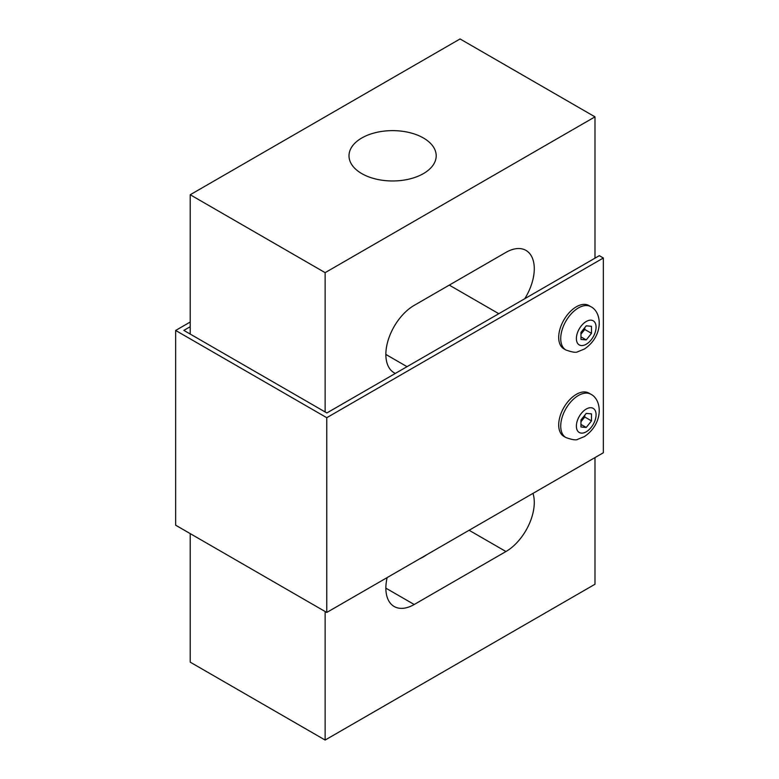 <?xml version="1.0" encoding="UTF-8"?>
<svg xmlns="http://www.w3.org/2000/svg" width="779" height="779" viewBox="0 0 779 779"><rect width="100%" height="100%" fill="white"/><g stroke="black" fill="none" stroke-linecap="round" stroke-linejoin="round"><path stroke-width="1.17" d="M565.895 349.995L563.879 348.826A24.996 14.431 -60 0 1 560.043 328.796A24.996 14.431 -60 0 1 576.372 306.77A24.996 14.431 -60 0 1 588.875 305.534L590.891 306.702A24.996 14.431 120 0 0 578.398 307.939A24.996 14.431 120 0 0 562.068 329.965A24.996 14.431 120 0 0 565.895 349.995C572.273 352.274 576.236 352.848 577.794 351.719L584.416 349.021C603.822 335.876 602.148 312.252 590.891 306.702M423.435 138A43.605 25.171 180 0 1 436.201 155.8A43.605 25.171 180 0 1 392.606 180.971A43.605 25.171 180 0 1 349.002 155.8A43.605 25.171 180 0 1 375.916 132.547A43.605 25.171 180 0 1 423.435 138M426.765 554.716A43.605 25.171 180 0 1 419.696 558.786M565.895 437.555L563.879 436.386A24.996 14.431 -60 0 1 560.043 416.356A24.996 14.431 -60 0 1 576.372 394.33A24.996 14.431 -60 0 1 588.875 393.093L590.891 394.262A24.996 14.431 120 0 0 578.398 395.498A24.996 14.431 120 0 0 562.068 417.525A24.996 14.431 120 0 0 565.895 437.555C572.273 439.833 576.236 440.408 577.794 439.278L584.416 436.581C603.822 423.435 602.148 399.812 590.891 394.262M586.227 427.467L580.959 426.989L580.959 419.959L586.236 413.396L591.495 413.873L591.495 420.903L586.227 427.467L580.959 424.428M580.959 421.731L584.756 417.008L584.756 415.236M591.495 420.903L584.756 417.008M190.212 322.039L175.645 330.452L326.761 417.7L603.355 258.005L599.314 255.668L326.868 412.958L183.844 330.393L190.212 326.713M175.645 330.452L175.645 525.202L326.761 612.45L603.355 452.755L603.355 258.005M326.761 417.7L326.761 612.45M594.99 457.585L594.99 584.25L325.135 740.05L190.212 662.15L190.212 533.615M190.212 334.064L190.212 194.75L460.068 38.95L594.99 116.85L594.99 258.161M532.972 493.389A40.07 23.136 -60 0 1 505.941 551.532L414.194 604.504A40.07 23.136 -60 0 1 394.155 606.49A40.07 23.136 -60 0 1 387.163 577.58M395.372 373.414A40.07 23.136 -60 0 1 394.155 372.79A40.07 23.136 -60 0 1 388.01 340.676A40.07 23.136 -60 0 1 414.194 305.368L505.941 252.396A40.07 23.136 -60 0 1 525.981 250.41A40.07 23.136 -60 0 1 524.764 298.708M325.135 740.05L325.135 611.515M325.135 411.964L325.135 272.65L594.99 116.85M190.212 194.75L325.135 272.65M580.959 334.162L584.756 329.449L584.756 327.677M591.495 333.344L586.227 339.907L580.959 339.43L580.959 332.399L586.236 325.836L591.495 326.313L591.495 333.344L584.756 329.449M586.227 339.907L580.959 336.869M586.227 321.493A13.934 8.043 -60 0 1 594.757 333.626A13.934 8.043 -60 0 1 577.697 343.481A13.934 8.043 -60 0 1 586.227 321.493M586.227 409.053A13.934 8.043 -60 0 1 594.757 421.186A13.934 8.043 -60 0 1 577.697 431.04A13.934 8.043 -60 0 1 586.227 409.053M469.104 530.265L505.941 551.532M385.858 588.145L414.194 604.504M449.269 285.114L498.794 313.703M385.858 354.445L407.037 366.675"/></g></svg>
